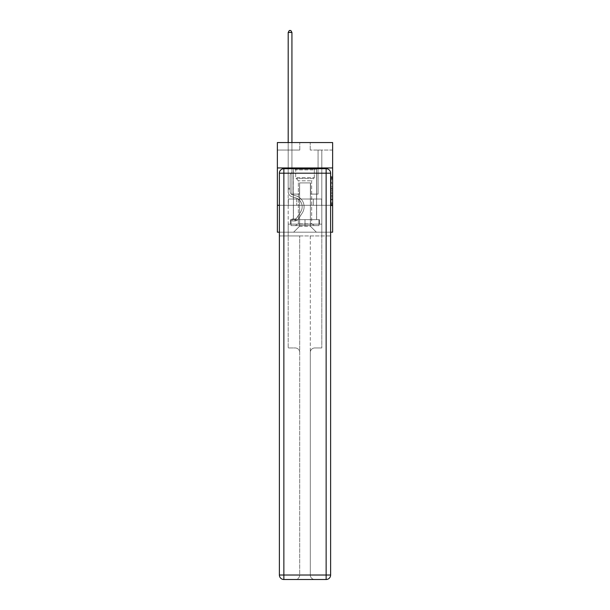 <?xml version="1.0" encoding="UTF-8"?>
<svg xmlns="http://www.w3.org/2000/svg" width="610" height="610" viewBox="0 0 610 610"><rect width="100%" height="100%" fill="white"/><g stroke="black" fill="none" stroke-linecap="round" stroke-linejoin="round"><path stroke-width="0.46" stroke-dasharray="3.05 2.29" d="M331.138 185.394L331.138 190.084L332.633 190.084L332.633 204.312L332.633 177.914L332.633 190.084L331.138 190.084L331.138 177.479L331.138 205.776L331.138 176.45L331.138 203.725L332.633 203.725L331.138 203.725L332.633 203.725L331.138 203.725L331.138 199.028L331.138 205.776L332.633 205.776L332.633 176.45L332.633 203.648L332.633 192.142L331.138 192.142L332.633 192.142L332.633 199.028L332.633 178.501L331.138 178.501L332.633 178.501L332.633 205.776L332.633 177.914L332.633 205.776L331.138 205.776L331.138 176.45L332.633 176.45L332.633 177.914L332.633 176.45L332.633 177.914L332.633 176.45L332.633 177.479L332.633 176.45L331.138 176.45L331.138 178.501L332.633 178.501L331.138 178.501L331.138 185.394L332.633 185.394M316.651 167.956L316.651 199.028L293.349 199.028L316.651 199.028L293.349 199.028L316.651 199.028L316.651 167.956L293.349 167.956L293.349 199.028L293.349 167.956L316.651 167.956M332.633 188.33L332.633 186.858L332.633 188.33L331.138 188.33L331.138 182.428L331.138 199.798L331.138 195.436L332.633 195.436L331.138 195.436L331.138 205.776L332.633 205.776L331.138 205.776L332.633 205.776L331.138 205.776L331.138 176.45L332.633 176.45L331.138 176.45L332.633 176.45L331.138 176.45L331.138 188.33L332.633 188.33M332.633 205.303L332.633 232.189L277.367 232.189L277.367 205.303L332.633 205.303L332.633 142.565L310.231 142.565L332.633 142.565L332.633 150.037L332.633 142.565L277.367 142.565L299.769 142.565L277.367 142.565L277.367 150.037L299.769 150.037L277.367 150.037L277.367 142.565L277.367 167.956L332.633 167.956L277.367 167.956L277.367 205.303L332.633 205.303L277.367 205.303M330.62 205.303L279.38 205.303L330.62 205.303L330.62 575.016L330.62 173.187L330.62 205.303L279.38 205.303L279.38 235.925L330.62 235.925L288.194 235.925L288.194 347.959L295.217 347.959A4.483 4.483 0 0 1 299.701 352.443L299.701 575.016A4.483 4.483 0 0 1 295.217 579.5A4.483 4.483 0 0 0 299.701 575.016L299.701 352.443A4.483 4.483 0 0 0 295.217 347.959L288.194 347.959L295.217 347.959A4.483 4.483 0 0 1 299.701 352.443L299.701 235.925L299.701 352.443A4.483 4.483 0 0 0 295.217 347.959L288.194 347.959L288.194 235.925L288.194 347.959L288.194 235.925L279.38 235.925L299.701 235.925L299.701 575.016A4.483 4.483 0 0 1 295.217 579.5L326.137 579.5A4.483 4.483 0 0 0 330.62 575.016A4.483 4.483 0 0 1 326.137 579.5L314.783 579.5A4.483 4.483 0 0 1 310.299 575.016L310.299 235.925L279.38 235.925L279.38 575.016A4.483 4.483 0 0 0 283.863 579.5L326.137 579.5L326.137 575.016L283.863 575.016L283.863 173.187L326.137 173.187L326.137 575.016L330.62 575.016A4.483 4.483 0 0 1 326.137 579.5A4.483 4.483 0 0 0 330.62 575.016L330.62 205.303L279.38 205.303L330.62 205.303L330.62 173.187A4.483 4.483 0 0 0 326.137 168.703L283.863 168.703L326.137 168.703A4.483 4.483 0 0 1 330.62 173.187L326.137 173.187L326.137 168.703L283.863 168.703A4.483 4.483 0 0 0 279.38 173.187L279.38 575.016L279.38 173.187A4.483 4.483 0 0 1 283.863 168.703A4.483 4.483 0 0 0 279.38 173.187L279.38 205.303M279.38 232.189L330.62 232.189M288.194 232.189L321.805 232.189L321.805 150.037L318.069 150.037L321.805 150.037L318.069 150.037L321.805 150.037L318.069 150.037L321.805 150.037L318.069 150.037L321.805 150.037L318.069 150.037L321.805 150.037L318.069 150.037L321.805 150.037L318.069 150.037L321.805 150.037L318.069 150.037L321.805 150.037L318.069 150.037L321.805 150.037L321.805 232.189L321.805 150.037L321.805 232.189L321.805 150.037L321.805 232.189L321.805 150.037L321.805 232.189L321.805 150.037L321.805 232.189L321.805 150.037L321.805 232.189L321.805 150.037L321.805 232.189L321.805 150.037L321.805 232.189L321.805 150.037L321.805 232.189L288.194 232.189L293.646 232.189L288.194 232.189L293.646 232.189L288.194 232.189L293.646 232.189L288.194 232.189L293.646 232.189L288.194 232.189L293.646 232.189L288.194 232.189L293.646 232.189L288.194 232.189L293.646 232.189L288.194 232.189L293.646 232.189L288.194 232.189L288.194 150.037L291.931 150.037L288.194 150.037L291.931 150.037L288.194 150.037L291.931 150.037L288.194 150.037L291.931 150.037L288.194 150.037L291.931 150.037L288.194 150.037L291.931 150.037L288.194 150.037L291.931 150.037L288.194 150.037L291.931 150.037L288.194 150.037L291.931 150.037L288.194 150.037L288.194 232.189M332.633 150.037L310.231 150.037L332.633 150.037M299.624 226.219L299.624 182.901L299.624 226.219L299.624 182.901L310.376 182.901L310.376 226.219L299.624 226.219L293.646 232.189L299.624 226.219L299.624 182.901L299.624 226.219L299.624 182.901L299.472 194.102L291.931 194.102L291.931 150.037L291.931 194.102L291.931 150.037L291.931 194.102L291.931 150.037L291.931 194.102L291.931 150.037L291.931 194.102L291.931 150.037L291.931 194.102L291.931 150.037L291.931 194.102L291.931 150.037L291.931 194.102L291.931 150.037L291.931 194.102L291.931 150.037L291.931 194.102L299.472 194.102L291.931 194.102L299.472 194.102L291.931 194.102L299.472 194.102L291.931 194.102L299.472 194.102L291.931 194.102L299.472 194.102L291.931 194.102L299.472 194.102L291.931 194.102L299.472 194.102L291.931 194.102L299.472 194.102L291.931 194.102L299.472 194.102L299.624 182.901L299.624 226.219L293.646 232.189L299.624 226.219L299.624 182.901L299.624 226.219L293.646 232.189L299.624 226.219L299.624 182.901L299.624 226.219L293.646 232.189L299.624 226.219L299.624 182.901L299.624 226.219L293.646 232.189L299.624 226.219L299.624 182.901L299.624 226.219L293.646 232.189L299.624 226.219L299.624 182.901L299.624 226.219L293.646 232.189L299.624 226.219L299.624 182.901L299.624 226.219L293.646 232.189L299.624 226.219L293.646 232.189L299.624 226.219L310.376 226.219L310.376 182.901L310.376 226.219L316.354 232.189L310.376 226.219L310.376 182.901L310.376 226.219L316.354 232.189L310.376 226.219L310.376 182.901L310.376 226.219L316.354 232.189L310.376 226.219L310.376 182.901L310.376 226.219L316.354 232.189L310.376 226.219L310.376 182.901L310.376 226.219L316.354 232.189L310.376 226.219L310.376 182.901L310.376 226.219L316.354 232.189L310.376 226.219L310.376 182.901L310.376 226.219L316.354 232.189L310.376 226.219L310.376 182.901L310.376 226.219L316.354 232.189L310.376 226.219L310.376 182.901L310.376 226.219L316.354 232.189L310.376 226.219L310.376 182.901L299.624 182.901L299.624 226.219L293.646 232.189L299.624 226.219M310.528 182.901L310.528 194.102L310.528 182.901M316.354 232.189L310.376 226.219L316.354 232.189M310.231 150.037L310.231 142.565L310.231 150.037M299.769 150.037L299.769 142.565L299.769 150.037M318.069 150.037L318.069 194.102L310.528 194.102L318.069 194.102L310.528 194.102L318.069 194.102L310.528 194.102L318.069 194.102L310.528 194.102L318.069 194.102L310.528 194.102L318.069 194.102L310.528 194.102L318.069 194.102L310.528 194.102L318.069 194.102L310.528 194.102L318.069 194.102L310.528 194.102L318.069 194.102L318.069 150.037M321.645 205.303L288.355 205.303L321.645 205.303L321.645 199.028L288.355 199.028L313.319 199.028L313.319 205.303L313.319 199.028L296.681 199.028L296.681 205.303L296.681 199.028L288.355 199.028L288.355 205.303L288.355 199.028L321.645 199.028L321.645 205.303M332.633 167.956L277.367 167.956M296.681 199.028L296.681 205.303L296.681 199.028M313.319 199.028L313.319 205.303L313.319 199.028M331.138 190.084L332.633 190.084L331.138 190.084M331.138 177.479L331.138 176.45L331.138 177.479L332.633 177.479L331.138 177.479M331.138 199.729L331.138 193.606L331.138 199.729L332.633 199.729L331.138 199.729M331.138 193.606L331.138 192.142L332.633 192.142L331.138 192.142L331.138 193.606L332.633 193.606L331.138 193.606M331.138 182.428L331.138 178.501L331.138 182.428L332.633 182.428L331.138 182.428M331.138 176.45L332.633 176.45L331.138 176.45L331.138 177.914L331.138 176.45L332.633 176.45M331.138 205.776L332.633 205.776L331.138 205.776L331.138 204.312L331.138 205.776M288.194 142.565L288.194 191.563A5.452 5.452 0 0 0 292.182 196.816A5.452 5.452 0 0 1 288.194 191.563A5.452 5.452 0 0 0 292.182 196.816A5.452 5.452 0 0 1 288.194 191.563A5.452 5.452 0 0 0 292.182 196.816A5.452 5.452 0 0 1 288.194 191.563A5.452 5.452 0 0 0 292.182 196.816A5.452 5.452 0 0 1 288.194 191.563A5.452 5.452 0 0 0 292.182 196.816A5.452 5.452 0 0 1 288.194 191.563A5.452 5.452 0 0 0 292.182 196.816A5.452 5.452 0 0 1 288.194 191.563A5.452 5.452 0 0 0 292.182 196.816A5.452 5.452 0 0 1 288.194 191.563A5.452 5.452 0 0 0 292.182 196.816A5.452 5.452 0 0 1 288.194 191.563A5.452 5.452 0 0 0 292.182 196.816A5.452 5.452 0 0 1 288.194 191.563A5.452 5.452 0 0 0 292.182 196.816L295.225 197.663A9.485 9.485 0 0 1 300.608 212.006A9.485 9.485 0 0 0 295.225 197.663A9.485 9.485 0 0 1 300.608 212.006A9.485 9.485 0 0 0 295.225 197.663L292.182 196.816L295.225 197.663A9.485 9.485 0 0 1 300.608 212.006A9.485 9.485 0 0 0 295.225 197.663L292.182 196.816L295.225 197.663A9.485 9.485 0 0 1 300.608 212.006A9.485 9.485 0 0 0 295.225 197.663A9.485 9.485 0 0 1 300.608 212.006A9.485 9.485 0 0 0 295.225 197.663L292.182 196.816L295.225 197.663A9.485 9.485 0 0 1 300.608 212.006A9.485 9.485 0 0 0 295.225 197.663L292.182 196.816L295.225 197.663A9.485 9.485 0 0 1 300.608 212.006A9.485 9.485 0 0 0 295.225 197.663A9.485 9.485 0 0 1 300.608 212.006A9.485 9.485 0 0 0 295.225 197.663L292.182 196.816L295.225 197.663A9.485 9.485 0 0 1 300.608 212.006A9.485 9.485 0 0 0 295.225 197.663A9.485 9.485 0 0 1 300.608 212.006L296.605 218.106L300.608 212.006A9.485 9.485 0 0 0 295.225 197.663L292.182 196.816L295.225 197.663A9.485 9.485 0 0 1 300.608 212.006L296.605 218.106L300.608 212.006A9.485 9.485 0 0 0 295.225 197.663A9.485 9.485 0 0 1 300.608 212.006L296.605 218.106L300.608 212.006A9.485 9.485 0 0 0 295.225 197.663A9.485 9.485 0 0 1 300.608 212.006L296.605 218.106L300.608 212.006A9.485 9.485 0 0 0 295.225 197.663A9.485 9.485 0 0 1 300.608 212.006L296.605 218.106L300.608 212.006A9.485 9.485 0 0 0 295.225 197.663A9.485 9.485 0 0 1 300.608 212.006L296.605 218.106A2.013 2.013 0 0 1 296.109 218.624C294.981 219.142 294.981 219.142 296.109 218.624C294.981 219.142 294.981 219.142 296.109 218.624A2.013 2.013 0 0 0 296.605 218.106L300.608 212.006L296.605 218.106A2.013 2.013 0 0 1 294.988 219.013A2.013 2.013 0 0 0 296.605 218.106A2.013 2.013 0 0 1 296.109 218.624C294.981 219.142 294.981 219.142 296.109 218.624C294.981 219.142 294.981 219.142 296.109 218.624A2.013 2.013 0 0 0 296.605 218.106L300.608 212.006A9.485 9.485 0 0 0 295.225 197.663A9.485 9.485 0 0 1 300.608 212.006L296.605 218.106A2.013 2.013 0 0 1 294.988 219.013A2.013 2.013 0 0 0 296.605 218.106A2.013 2.013 0 0 1 296.109 218.624C294.981 219.142 294.981 219.142 296.109 218.624C294.981 219.142 294.981 219.142 296.109 218.624A2.013 2.013 0 0 0 296.605 218.106L300.608 212.006L296.605 218.106A2.013 2.013 0 0 1 294.988 219.013A2.013 2.013 0 0 0 296.605 218.106A2.013 2.013 0 0 1 296.109 218.624C294.981 219.142 294.981 219.142 296.109 218.624C294.981 219.142 294.981 219.142 296.109 218.624A2.013 2.013 0 0 0 296.605 218.106L300.608 212.006L296.605 218.106A2.013 2.013 0 0 1 294.988 219.013A2.013 2.013 0 0 0 296.605 218.106A2.013 2.013 0 0 1 296.109 218.624C294.981 219.142 294.981 219.142 296.109 218.624C294.981 219.142 294.981 219.142 296.109 218.624A2.013 2.013 0 0 0 296.605 218.106L300.608 212.006A9.485 9.485 0 0 0 295.225 197.663A9.485 9.485 0 0 1 300.608 212.006L296.605 218.106A2.013 2.013 0 0 1 294.988 219.013A2.013 2.013 0 0 0 296.605 218.106A2.013 2.013 0 0 1 296.109 218.624C294.981 219.142 294.981 219.142 296.109 218.624C294.981 219.142 294.981 219.142 296.109 218.624A2.013 2.013 0 0 0 296.605 218.106L300.608 212.006L296.605 218.106A2.013 2.013 0 0 1 294.988 219.013A2.013 2.013 0 0 0 296.605 218.106A2.013 2.013 0 0 1 296.109 218.624C294.981 219.142 294.981 219.142 296.109 218.624C294.981 219.142 294.981 219.142 296.109 218.624A2.013 2.013 0 0 0 296.605 218.106L300.608 212.006L296.605 218.106A2.013 2.013 0 0 1 294.988 219.013A2.013 2.013 0 0 0 296.605 218.106A2.013 2.013 0 0 1 296.109 218.624C294.981 219.142 294.981 219.142 296.109 218.624C294.981 219.142 294.981 219.142 296.109 218.624A2.013 2.013 0 0 0 296.605 218.106L300.608 212.006A9.485 9.485 0 0 0 295.225 197.663A9.485 9.485 0 0 1 300.608 212.006L296.605 218.106A2.013 2.013 0 0 1 294.988 219.013A2.013 2.013 0 0 0 296.605 218.106A2.013 2.013 0 0 1 296.109 218.624A2.013 2.013 0 0 0 296.605 218.106L300.608 212.006L296.605 218.106A2.013 2.013 0 0 1 294.988 219.013L292.007 219.02L292.007 220.957L292.007 219.02L294.988 219.013L294.988 220.957L292.007 220.957L294.988 220.957L294.988 219.013L292.007 219.02L292.007 220.957L292.007 219.02L294.988 219.013L294.988 220.957L292.007 220.957L294.988 220.957L294.988 219.013L292.007 219.02L292.007 220.957L292.007 219.02L294.988 219.013L294.988 220.957L292.007 220.957L294.988 220.957L294.988 219.013L292.007 219.02L292.007 220.957L292.007 219.02L294.988 219.013L294.988 220.957L292.007 220.957L294.988 220.957L294.988 219.013L292.007 219.02L292.007 220.957L292.007 219.02L294.988 219.013L294.988 220.957L292.007 220.957L294.988 220.957L294.988 219.013L292.007 219.02L292.007 220.957L292.007 219.02L294.988 219.013L294.988 220.957L292.007 220.957L294.988 220.957L294.988 219.013L292.007 219.02L292.007 220.957L292.007 219.02L294.988 219.013L294.988 220.957L292.007 220.957L294.988 220.957L294.988 219.013L292.007 219.02L292.007 220.957L292.007 219.02L294.988 219.013L294.988 220.957L292.007 220.957L294.988 220.957L294.988 219.013L292.007 219.02L294.988 219.013L294.988 220.957L294.988 219.013A2.013 2.013 0 0 0 296.605 218.106L300.608 212.006A9.485 9.485 0 0 0 295.225 197.663L292.182 196.816A5.452 5.452 0 0 1 288.194 191.563L288.194 32.444L291.931 32.444L291.931 172.409L291.084 173.255A3.248 3.248 0 0 0 290.139 175.55A3.248 3.248 0 0 1 291.084 173.255L291.931 172.409L291.931 32.444L288.194 32.444L291.931 32.444L290.81 30.5L289.315 30.5L290.81 30.5L289.315 30.5L288.194 32.444L291.931 32.444L290.81 30.5L289.315 30.5L288.194 32.444L291.931 32.444L291.931 172.409L291.084 173.255A3.248 3.248 0 0 0 290.139 175.55A3.248 3.248 0 0 1 291.084 173.255L291.931 172.409L291.931 32.444L288.194 32.444L291.931 32.444L290.81 30.5L289.315 30.5L290.81 30.5L289.315 30.5L288.194 32.444L291.931 32.444L290.81 30.5L289.315 30.5L288.194 32.444L291.931 32.444L291.931 172.409L291.084 173.255A3.248 3.248 0 0 0 290.139 175.55A3.248 3.248 0 0 1 291.084 173.255L291.931 172.409L291.931 32.444L288.194 32.444L291.931 32.444L290.81 30.5L289.315 30.5L290.81 30.5L289.315 30.5L288.194 32.444L291.931 32.444L290.81 30.5L289.315 30.5L288.194 32.444L288.194 191.563A5.452 5.452 0 0 0 292.182 196.816A5.452 5.452 0 0 1 288.194 191.563L288.194 32.444L288.194 191.563A5.452 5.452 0 0 0 292.182 196.816A5.452 5.452 0 0 1 288.194 191.563L288.194 32.444L288.194 191.563A5.452 5.452 0 0 0 292.182 196.816A5.452 5.452 0 0 1 288.194 191.563L288.194 32.444L291.931 32.444L291.931 172.409L291.084 173.255A3.248 3.248 0 0 0 290.139 175.55A3.248 3.248 0 0 1 291.084 173.255L291.931 172.409L291.931 32.444L290.81 30.5L289.315 30.5L288.194 32.444L288.194 191.563A5.452 5.452 0 0 0 292.182 196.816L295.225 197.663L292.182 196.816A5.452 5.452 0 0 1 288.194 191.563L288.194 32.444L289.315 30.5L290.81 30.5L291.931 32.444L291.931 172.409L291.084 173.255A3.248 3.248 0 0 0 290.139 175.55A3.248 3.248 0 0 1 291.084 173.255L291.931 172.409L291.931 32.444L288.194 32.444L288.194 191.563A5.452 5.452 0 0 0 292.182 196.816A5.452 5.452 0 0 1 288.194 191.563L288.194 32.444L289.315 30.5L288.194 32.444L291.931 32.444L290.81 30.5L291.931 32.444L291.931 172.409L291.084 173.255A3.248 3.248 0 0 0 290.139 175.55A3.248 3.248 0 0 1 291.084 173.255L291.931 172.409L291.931 32.444L290.81 30.5L289.315 30.5L288.194 32.444L288.194 191.563A5.452 5.452 0 0 0 292.182 196.816A5.452 5.452 0 0 1 288.194 191.563L288.194 32.444L289.315 30.5L290.81 30.5L291.931 32.444L291.931 172.409L291.084 173.255A3.248 3.248 0 0 0 290.139 175.55A3.248 3.248 0 0 1 291.084 173.255L291.931 172.409L291.931 32.444L288.194 32.444L288.194 191.563A5.452 5.452 0 0 0 292.182 196.816L295.225 197.663L292.182 196.816A5.452 5.452 0 0 1 288.194 191.563L288.194 32.444L289.315 30.5L288.194 32.444L291.931 32.444L290.81 30.5L291.931 32.444L291.931 172.409L291.084 173.255A3.248 3.248 0 0 0 290.139 175.55A3.248 3.248 0 0 1 291.084 173.255L291.931 172.409L291.931 32.444L290.81 30.5L289.315 30.5L288.194 32.444L288.194 191.563A5.452 5.452 0 0 0 292.182 196.816A5.452 5.452 0 0 1 288.194 191.563L288.194 32.444L289.315 30.5L288.194 32.444M290.139 188.246L290.139 191.563A3.507 3.507 0 0 0 292.701 194.948A3.507 3.507 0 0 1 290.139 191.563A3.507 3.507 0 0 0 292.701 194.948A3.507 3.507 0 0 1 290.139 191.563A3.507 3.507 0 0 0 292.701 194.948A3.507 3.507 0 0 1 290.139 191.563A3.507 3.507 0 0 0 292.701 194.948A3.507 3.507 0 0 1 290.139 191.563A3.507 3.507 0 0 0 292.701 194.948A3.507 3.507 0 0 1 290.139 191.563A3.507 3.507 0 0 0 292.701 194.948A3.507 3.507 0 0 1 290.139 191.563A3.507 3.507 0 0 0 292.701 194.948A3.507 3.507 0 0 1 290.139 191.563A3.507 3.507 0 0 0 292.701 194.948L295.743 195.795L292.701 194.948A3.507 3.507 0 0 1 290.139 191.563A3.507 3.507 0 0 0 292.701 194.948L295.743 195.795L292.701 194.948A3.507 3.507 0 0 1 290.139 191.563A3.507 3.507 0 0 0 292.701 194.948L295.743 195.795A11.43 11.43 0 0 1 302.232 213.065A11.43 11.43 0 0 0 295.743 195.795L292.701 194.948L295.743 195.795A11.43 11.43 0 0 1 302.232 213.065A11.43 11.43 0 0 0 295.743 195.795A11.43 11.43 0 0 1 302.232 213.065A11.43 11.43 0 0 0 295.743 195.795L292.701 194.948L295.743 195.795A11.43 11.43 0 0 1 302.232 213.065A11.43 11.43 0 0 0 295.743 195.795L292.701 194.948L295.743 195.795A11.43 11.43 0 0 1 302.232 213.065A11.43 11.43 0 0 0 295.743 195.795A11.43 11.43 0 0 1 302.232 213.065A11.43 11.43 0 0 0 295.743 195.795L292.701 194.948L295.743 195.795A11.43 11.43 0 0 1 302.232 213.065A11.43 11.43 0 0 0 295.743 195.795L292.701 194.948L295.743 195.795A11.43 11.43 0 0 1 302.232 213.065A11.43 11.43 0 0 0 295.743 195.795A11.43 11.43 0 0 1 302.232 213.065A11.43 11.43 0 0 0 295.743 195.795L292.701 194.948L295.743 195.795A11.43 11.43 0 0 1 302.232 213.065L298.229 219.173L302.232 213.065A11.43 11.43 0 0 0 295.743 195.795A11.43 11.43 0 0 1 302.232 213.065L298.229 219.173L302.232 213.065A11.43 11.43 0 0 0 295.743 195.795A11.43 11.43 0 0 1 302.232 213.065L298.229 219.173L302.232 213.065A11.43 11.43 0 0 0 295.743 195.795L292.701 194.948L295.743 195.795A11.43 11.43 0 0 1 302.232 213.065L298.229 219.173L302.232 213.065A11.43 11.43 0 0 0 295.743 195.795A11.43 11.43 0 0 1 302.232 213.065L298.229 219.173L302.232 213.065A11.43 11.43 0 0 0 295.743 195.795A11.43 11.43 0 0 1 302.232 213.065L298.229 219.173A3.957 3.957 0 0 1 296.109 220.774C294.958 221.018 294.958 221.018 296.109 220.774C294.958 221.018 294.958 221.018 296.109 220.774A3.957 3.957 0 0 0 298.229 219.173L302.232 213.065L298.229 219.173A3.957 3.957 0 0 1 294.988 220.957A3.957 3.957 0 0 0 298.229 219.173A3.957 3.957 0 0 1 296.109 220.774C294.958 221.018 294.958 221.018 296.109 220.774C294.958 221.018 294.958 221.018 296.109 220.774A3.957 3.957 0 0 0 298.229 219.173L302.232 213.065A11.43 11.43 0 0 0 295.743 195.795A11.43 11.43 0 0 1 302.232 213.065L298.229 219.173A3.957 3.957 0 0 1 294.988 220.957A3.957 3.957 0 0 0 298.229 219.173A3.957 3.957 0 0 1 296.109 220.774C294.958 221.018 294.958 221.018 296.109 220.774C294.958 221.018 294.958 221.018 296.109 220.774A3.957 3.957 0 0 0 298.229 219.173L302.232 213.065L298.229 219.173A3.957 3.957 0 0 1 294.988 220.957A3.957 3.957 0 0 0 298.229 219.173A3.957 3.957 0 0 1 296.109 220.774C294.958 221.018 294.958 221.018 296.109 220.774C294.958 221.018 294.958 221.018 296.109 220.774A3.957 3.957 0 0 0 298.229 219.173L302.232 213.065L298.229 219.173A3.957 3.957 0 0 1 294.988 220.957A3.957 3.957 0 0 0 298.229 219.173A3.957 3.957 0 0 1 296.109 220.774C294.958 221.018 294.958 221.018 296.109 220.774C294.958 221.018 294.958 221.018 296.109 220.774A3.957 3.957 0 0 0 298.229 219.173L302.232 213.065A11.43 11.43 0 0 0 295.743 195.795A11.43 11.43 0 0 1 302.232 213.065L298.229 219.173A3.957 3.957 0 0 1 294.988 220.957A3.957 3.957 0 0 0 298.229 219.173A3.957 3.957 0 0 1 296.109 220.774C294.958 221.018 294.958 221.018 296.109 220.774C294.958 221.018 294.958 221.018 296.109 220.774A3.957 3.957 0 0 0 298.229 219.173L302.232 213.065L298.229 219.173A3.957 3.957 0 0 1 294.988 220.957A3.957 3.957 0 0 0 298.229 219.173A3.957 3.957 0 0 1 296.109 220.774C294.958 221.018 294.958 221.018 296.109 220.774C294.958 221.018 294.958 221.018 296.109 220.774A3.957 3.957 0 0 0 298.229 219.173L302.232 213.065L298.229 219.173A3.957 3.957 0 0 1 294.988 220.957A3.957 3.957 0 0 0 298.229 219.173A3.957 3.957 0 0 1 296.109 220.774C294.958 221.018 294.958 221.018 296.109 220.774C294.958 221.018 294.958 221.018 296.109 220.774A3.957 3.957 0 0 0 298.229 219.173L302.232 213.065A11.43 11.43 0 0 0 295.743 195.795A11.43 11.43 0 0 1 302.232 213.065L298.229 219.173A3.957 3.957 0 0 1 294.988 220.957A3.957 3.957 0 0 0 298.229 219.173A3.957 3.957 0 0 1 296.109 220.774C294.958 221.018 294.958 221.018 296.109 220.774C294.958 221.018 294.958 221.018 296.109 220.774A3.957 3.957 0 0 0 298.229 219.173L302.232 213.065L298.229 219.173A3.957 3.957 0 0 1 294.988 220.957L292.007 220.957L294.988 220.957A3.957 3.957 0 0 0 298.229 219.173L302.232 213.065A11.43 11.43 0 0 0 295.743 195.795L292.701 194.948A3.507 3.507 0 0 1 290.139 191.563L290.139 188.246L288.194 188.246L290.139 188.246L290.139 191.563L290.139 175.55A3.248 3.248 0 0 1 291.084 173.255A3.248 3.248 0 0 0 290.139 175.55L290.139 191.563L290.139 188.246L288.194 188.246L290.139 188.246L290.139 191.563A3.507 3.507 0 0 0 292.701 194.948A3.507 3.507 0 0 1 290.139 191.563L290.139 175.55L290.139 191.563A3.507 3.507 0 0 0 292.701 194.948A3.507 3.507 0 0 1 290.139 191.563L290.139 175.55L290.139 191.563L290.139 188.246L288.194 188.246L290.139 188.246L290.139 191.563A3.507 3.507 0 0 0 292.701 194.948A3.507 3.507 0 0 1 290.139 191.563L290.139 175.55L290.139 191.563A3.507 3.507 0 0 0 292.701 194.948L295.743 195.795L292.701 194.948A3.507 3.507 0 0 1 290.139 191.563L290.139 175.55L290.139 191.563L290.139 188.246L288.194 188.246L290.139 188.246L290.139 191.563A3.507 3.507 0 0 0 292.701 194.948A3.507 3.507 0 0 1 290.139 191.563L290.139 175.55L290.139 191.563A3.507 3.507 0 0 0 292.701 194.948A3.507 3.507 0 0 1 290.139 191.563L290.139 175.55L290.139 191.563L290.139 188.246L288.194 188.246M296.269 169.153L315.08 169.153L296.269 169.153M313.082 169.9L295.667 169.9L313.082 169.9M296.59 225.616L314.707 225.616L296.59 225.616M299.243 223.855L311.649 223.855L299.243 223.855M310.757 180.804L298.351 180.804L310.757 180.804M294.973 169.153L316.575 169.153L294.973 169.153M294.973 219.646L316.575 219.646L294.973 219.646M318.969 219.646L291.031 219.646L318.969 219.646L318.969 225.616L291.031 225.616L318.969 225.616L291.031 225.616L318.969 225.616L318.969 219.646L305 219.646L305 225.616L305 219.646L291.031 219.646L291.031 225.616L291.031 219.646L318.969 219.646L318.969 225.616L318.969 219.646M305 219.646L305 225.616L305 219.646L319.419 219.646L290.581 219.646L290.581 224.129L288.194 224.129L288.194 235.925L288.194 224.129L321.805 224.129L319.419 224.129L321.805 224.129L321.805 347.959L321.805 224.129L321.805 235.925L321.805 224.129L288.194 224.129L319.419 224.129L290.581 224.129L290.581 219.646L305 219.646L305 224.129L305 219.646L290.581 219.646L319.419 219.646L319.419 224.129L319.419 219.646L319.419 224.129L319.419 219.646L305 219.646M291.031 219.646L291.031 225.616L291.031 219.646M316.651 205.303L316.651 219.646L293.349 219.646L316.651 219.646L293.349 219.646L316.651 219.646L316.651 205.303L293.349 205.303L293.349 219.646L293.349 205.303L316.651 205.303M314.783 347.959L321.805 347.959L314.783 347.959A4.483 4.483 0 0 0 310.299 352.443A4.483 4.483 0 0 1 314.783 347.959L321.805 347.959L314.783 347.959A4.483 4.483 0 0 0 310.299 352.443L310.299 575.016A4.483 4.483 0 0 0 314.783 579.5A4.483 4.483 0 0 1 310.299 575.016L310.299 352.443A4.483 4.483 0 0 1 314.783 347.959M283.863 579.5A4.483 4.483 0 0 1 279.38 575.016A4.483 4.483 0 0 0 283.863 579.5A4.483 4.483 0 0 1 279.38 575.016L283.863 575.016L283.863 579.5M299.701 235.925L310.299 235.925L310.299 575.016A4.483 4.483 0 0 0 314.783 579.5L295.217 579.5A4.483 4.483 0 0 0 299.701 575.016L299.701 235.925M290.581 219.646L290.581 224.129L290.581 219.646M288.194 224.129L288.194 235.925L288.194 224.129M326.137 168.703A4.483 4.483 0 0 1 330.62 173.187A4.483 4.483 0 0 0 326.137 168.703M290.139 191.563L290.139 175.55L290.139 191.563A3.507 3.507 0 0 0 292.701 194.948A3.507 3.507 0 0 1 290.139 191.563A3.507 3.507 0 0 0 292.701 194.948A3.507 3.507 0 0 1 290.139 191.563M291.931 32.444L290.81 30.5L291.931 32.444L291.931 172.409L291.084 173.255L291.931 172.409L291.931 142.565M296.109 218.624C294.981 219.142 294.981 219.142 296.109 218.624C294.981 219.142 294.981 219.142 296.109 218.624L296.109 220.774L296.109 218.624M292.007 220.957L292.007 219.02L292.007 220.957M331.138 199.028L332.633 199.028L331.138 199.028M331.138 196.832L332.633 196.832M331.138 183.198L332.633 183.198L331.138 183.198M331.138 177.914L332.633 177.914M331.138 204.312L332.633 204.312M331.138 202.695L332.633 202.695M331.138 179.531L332.633 179.531M331.138 188.62L332.633 188.62L331.138 188.62M331.138 196.908L332.633 196.908L331.138 196.908M331.138 199.798L332.633 199.798L331.138 199.798M331.138 186.858L332.633 186.858L331.138 186.858M290.139 189.138L288.194 189.138L290.139 189.138M296.917 177.685L314.333 177.685L296.917 177.685M312.823 178.425L295.972 178.425L312.823 178.425M279.38 173.187A4.483 4.483 0 0 1 283.863 168.703L283.863 173.187L279.38 173.187M331.138 203.648L332.633 203.648M331.138 203.725L332.633 203.725M331.138 178.501L332.633 178.501M295.217 218.998L295.217 220.95M295.667 169.9L294.92 169.153L295.667 169.9L295.667 177.685L298.351 180.804L298.351 223.855L295.293 225.616L298.351 223.855L298.351 180.804L295.667 177.685L295.667 169.9M316.575 169.153L316.575 219.646L316.575 169.153M293.425 169.153L293.425 219.646L293.425 169.153M314.333 177.685L314.333 169.9L315.08 169.153L314.333 169.9L314.333 177.685L311.649 180.804L311.649 223.855L314.707 225.616L311.649 223.855L311.649 180.804L314.333 177.685"/><path stroke-width="0.91" d="M332.633 167.956L332.633 142.565L277.367 142.565L277.367 167.956L332.633 167.956L332.633 232.189L330.62 232.189M279.38 205.303L277.367 205.303L277.367 167.956M332.633 205.303L330.62 205.303M277.367 205.303L277.367 232.189L279.38 232.189M283.863 168.703L326.137 168.703A4.483 4.483 0 0 1 330.62 173.187L330.62 575.016A4.483 4.483 0 0 1 326.137 579.5L283.863 579.5L283.863 575.016L326.137 575.016L326.137 173.187L283.863 173.187L283.863 575.016L279.38 575.016L279.38 173.187L283.863 173.187L283.863 168.703A4.483 4.483 0 0 0 279.38 173.187A4.483 4.483 0 0 1 283.863 168.703M279.38 575.016A4.483 4.483 0 0 0 283.863 579.5A4.483 4.483 0 0 1 279.38 575.016M291.931 142.565L291.931 32.444L288.194 32.444L288.194 142.565M288.194 32.444L289.315 30.5L290.81 30.5L291.931 32.444M326.137 579.5A4.483 4.483 0 0 0 330.62 575.016L326.137 575.016L326.137 579.5M330.62 173.187A4.483 4.483 0 0 0 326.137 168.703L326.137 173.187L330.62 173.187"/></g></svg>
